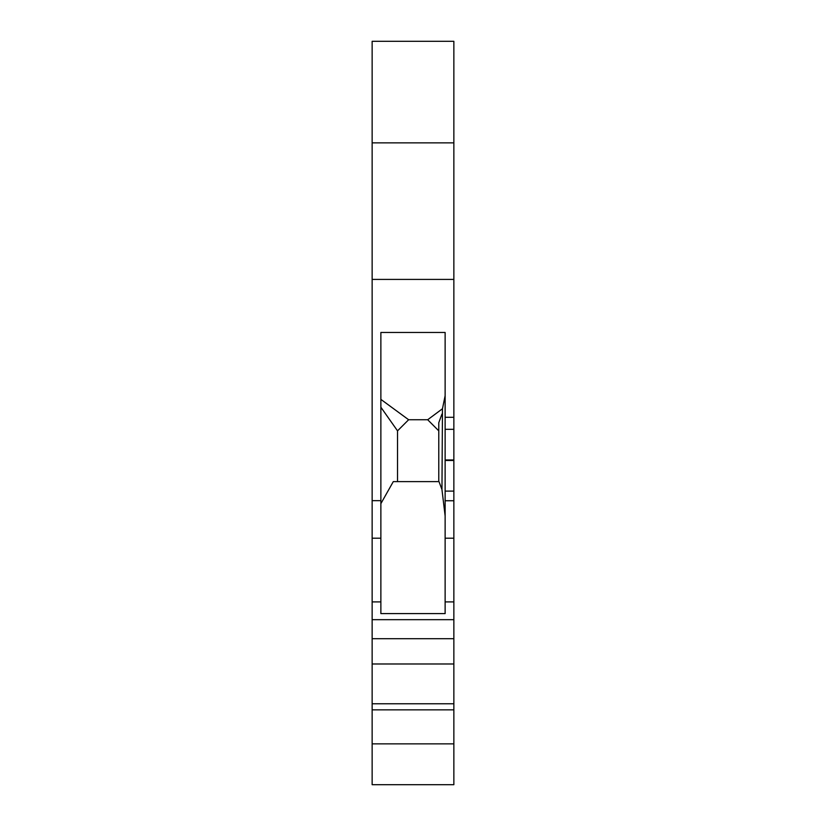<?xml version="1.0" encoding="UTF-8"?>
<svg xmlns="http://www.w3.org/2000/svg" width="826" height="826" viewBox="0 0 826 826"><rect width="100%" height="100%" fill="white"/><g stroke="black" fill="none" stroke-linecap="round" stroke-linejoin="round"><path stroke-width="1.24" d="M372.144 743.854L372.144 784.7L453.856 784.7L453.856 743.854L372.144 743.854L372.144 41.3L453.856 41.3L453.856 279.405L372.144 279.405M445.131 491.109L453.856 491.109L453.856 538.201L445.131 538.201L445.131 417.295L453.856 417.295L453.856 279.405M453.856 417.295L453.856 491.109M453.856 538.201L453.856 663.98L372.144 663.98M453.856 743.854L453.856 663.98M445.131 538.201L445.131 613.594L380.869 613.594L380.869 601.906L372.144 601.906M453.856 619.676L372.144 619.676M453.856 638.715L372.144 638.715M453.856 703.773L372.144 703.773M453.856 709.854L372.144 709.854M445.131 417.295L445.131 332.475L380.869 332.475L380.869 601.906M380.869 503.643L393.29 481.62L439.009 481.62L441.962 489.57L445.131 515.92M397.533 481.62L397.533 430.852L380.869 407.218M397.533 430.852L408.633 419.742L427.682 419.742L442.468 408.756L441.962 489.57M438.782 481.62L438.782 422.705L441.962 414.043M442.468 408.756L445.131 395.706M438.782 430.852L427.682 419.742M408.633 419.742L380.869 399.381M453.856 142.857L372.144 142.857M445.131 500.742L453.856 500.742M453.856 601.906L445.131 601.906M380.869 538.201L372.144 538.201M380.869 500.67L372.144 500.67M445.131 460.454L453.856 460.454M445.131 459.958L453.856 459.958M445.131 429.313L453.856 429.313"/></g></svg>
